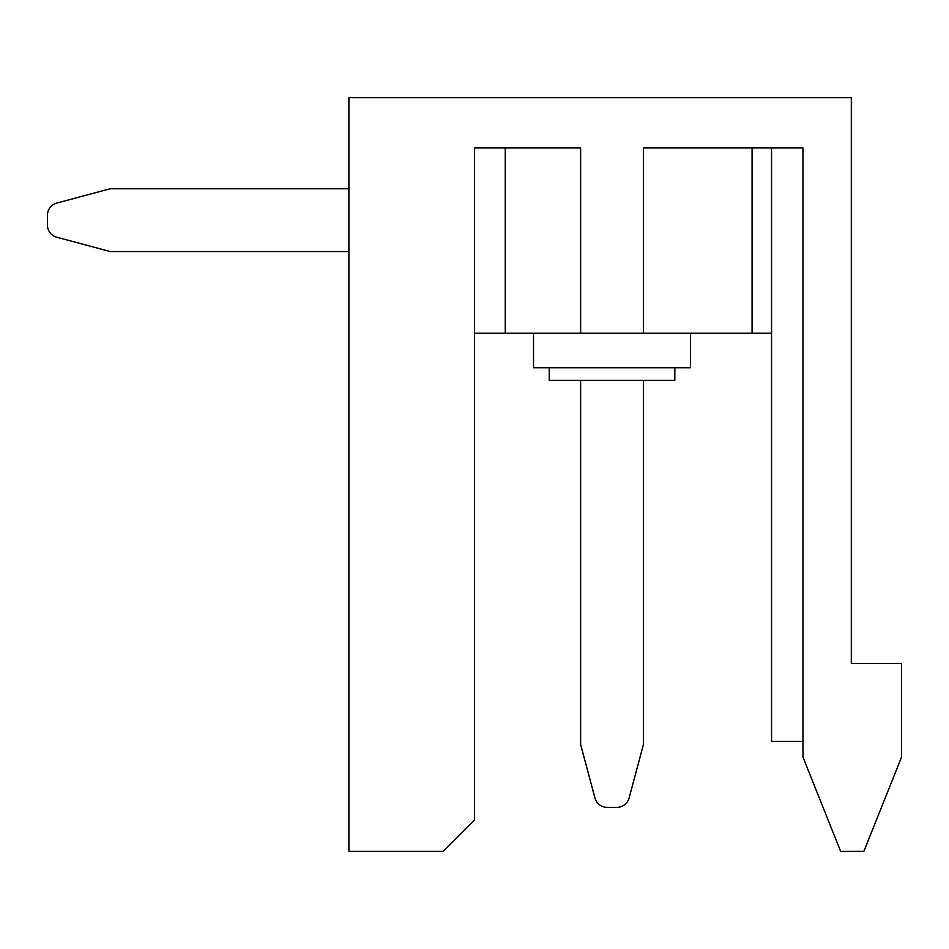 <?xml version="1.0" encoding="UTF-8"?>
<svg xmlns="http://www.w3.org/2000/svg" width="949" height="949" viewBox="0 0 949 949"><rect width="100%" height="100%" fill="white"/><g stroke="black" fill="none" stroke-linecap="round" stroke-linejoin="round"><path stroke-width="1.42" d="M674.834 367.738L674.834 380.3L549.234 380.3L549.234 367.738M690.54 333.194L690.54 367.738L533.528 367.738L533.528 333.194M348.9 97.688L348.9 851.312L443.1 851.312L474.5 819.912L474.5 147.937L580.634 147.937L580.634 333.194L643.434 333.194L643.434 147.937L802.949 147.937L802.949 757.112L840.636 851.312L863.875 851.312L901.55 757.112L901.55 663.529L851.312 663.529L851.312 97.688L348.9 97.688M474.5 147.937L505.271 147.937L505.271 333.194L580.634 333.194M771.549 147.937L771.549 741.406L802.949 741.406M474.5 333.194L505.271 333.194M643.434 333.194L771.549 333.194M752.082 333.194L752.082 147.937M467.216 827.196L474.5 819.912M580.634 380.3L580.634 744.55L594.964 798.038A12.562 12.562 0 0 0 607.099 807.35L616.969 807.35A12.562 12.562 0 0 0 629.104 798.038L643.434 744.55L643.434 380.3M580.634 744.55L594.964 798.038L580.634 744.55M348.9 188.756L110.25 188.756L56.762 203.086A12.562 12.562 0 0 0 47.45 215.221L47.45 225.091A12.562 12.562 0 0 0 56.762 237.226L110.25 251.556L348.9 251.556M47.45 225.091L47.45 215.221L47.45 225.091M110.25 188.756L56.762 203.086L110.25 188.756M616.969 807.35L607.099 807.35L616.969 807.35"/></g></svg>
